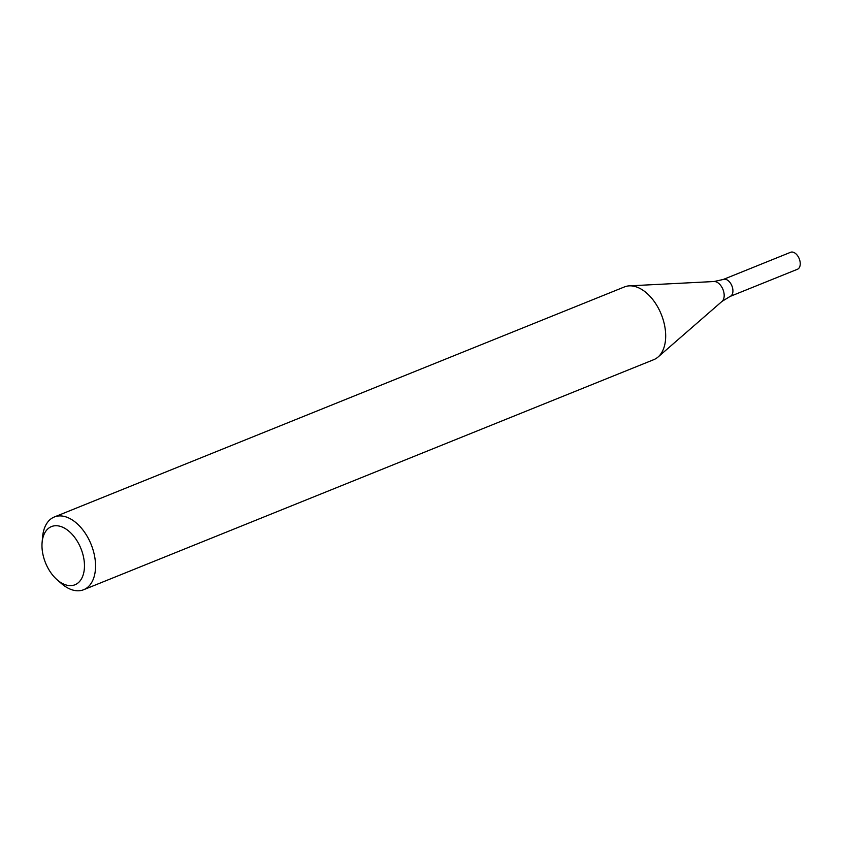 <?xml version="1.0" encoding="UTF-8"?>
<svg xmlns="http://www.w3.org/2000/svg" width="842" height="842" viewBox="0 0 842 842"><rect width="100%" height="100%" fill="white"/><g stroke="black" fill="none" stroke-linecap="round" stroke-linejoin="round"><path stroke-width="1.26" d="M42.1 542.511L42.595 536.891A39.216 23.871 68 0 1 54.309 516.988A39.216 23.871 68 0 1 91.125 544.416A39.216 23.871 68 0 1 83.663 589.716A39.216 23.871 68 0 1 71.138 589.505A39.216 23.871 68 0 1 61.413 583.517L57.151 579.812A31.364 19.092 68 0 1 42.1 542.511A31.364 19.092 68 0 1 64.213 527.987A31.364 19.092 68 0 1 84.463 565.308A31.364 19.092 68 0 1 64.939 584.601A31.364 19.092 68 0 1 57.151 579.812M54.309 516.988L624.448 286.922A39.216 23.871 68 0 1 629.321 285.859A39.216 23.871 68 0 1 636.973 287.133A39.216 23.871 68 0 1 663.191 319.834A39.216 23.871 68 0 1 658.034 357.04A39.216 23.871 68 0 1 653.802 359.65L83.663 589.716M714.037 281.523A10.935 6.652 -112 0 1 716.174 281.87A10.935 6.652 -112 0 1 723.488 290.995A10.935 6.652 -112 0 1 722.047 301.362L730.151 296.416A9.146 5.568 -112 0 0 732.582 288.038A9.146 5.568 -112 0 0 726.225 279.502A9.146 5.568 -112 0 0 723.31 279.449L790.617 252.284A9.146 5.568 -112 0 1 793.543 252.337A9.146 5.568 -112 0 1 799.9 260.873A9.146 5.568 -112 0 1 797.469 269.261L730.151 296.416A9.146 5.568 -112 0 0 732.582 288.038A9.146 5.568 -112 0 0 726.225 279.502A9.146 5.568 -112 0 0 723.31 279.449L714.037 281.523L629.321 285.859M722.047 301.362L658.034 357.04"/></g></svg>
